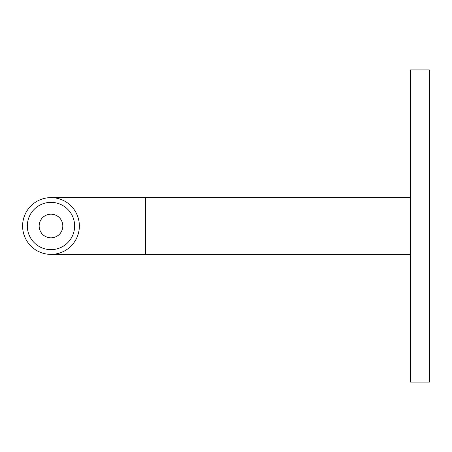 <?xml version="1.0" encoding="UTF-8"?>
<svg xmlns="http://www.w3.org/2000/svg" width="452" height="452" viewBox="0 0 452 452"><rect width="100%" height="100%" fill="white"/><g stroke="black" fill="none" stroke-linecap="round" stroke-linejoin="round"><path stroke-width="0.68" d="M429.4 226L429.4 382.098L410.478 382.098L410.478 69.902L429.4 69.902L429.4 226M50.98 202.349A23.651 23.651 0 0 1 74.631 226A23.651 23.651 0 0 1 50.98 249.651A23.651 23.651 0 0 1 27.329 226A23.651 23.651 0 0 1 50.98 202.349M50.98 237.825A11.825 11.825 0 0 0 62.805 226A11.825 11.825 0 0 0 50.98 214.175A11.825 11.825 0 0 0 39.154 226A11.825 11.825 0 0 0 50.98 237.825M50.98 197.62A28.38 28.38 0 0 0 22.6 226A28.38 28.38 0 0 0 50.98 254.38A28.38 28.38 0 0 0 79.366 226A28.38 28.38 0 0 0 50.98 197.62L410.478 197.62M410.478 254.38L145.584 254.38L145.584 197.62M145.584 254.38L50.98 254.38"/></g></svg>
